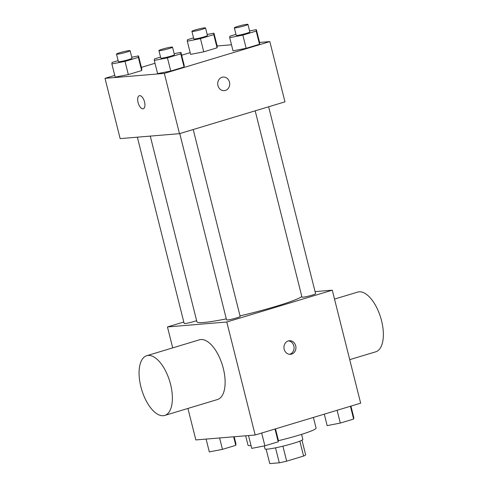 <?xml version="1.0" encoding="UTF-8"?>
<svg xmlns="http://www.w3.org/2000/svg" width="488" height="488" viewBox="0 0 488 488"><rect width="100%" height="100%" fill="white"/><g stroke="black" fill="none" stroke-linecap="round" stroke-linejoin="round"><path stroke-width="0.73" d="M299.839 441.152L303.585 456.06A18.526 1.629 -14.1 0 0 305.653 454.853L301.974 440.194M303.585 456.06L286.669 461.16A18.526 1.629 -14.1 0 1 279.282 462.807L269.766 463.6L266.149 449.192M282.906 446.178L286.669 461.16M275.519 447.838L279.282 462.807M301.566 434.363L302.834 439.413A19.496 1.708 165.9 0 1 293.196 443.391A19.496 1.708 165.9 0 1 265.021 448.911L264.276 445.94M278.337 440.707A35.087 3.08 -14.1 0 0 316.065 428.08L313.394 417.435M245.647 435.79L248.002 445.178A35.087 3.08 -14.1 0 0 251.052 445.66M315.071 291.617L332.273 290.183L360.656 403.186L255.169 434.997L195.84 439.938L187.929 408.444M332.273 290.183L226.786 322.001L255.169 434.997M284.168 349.268A6.82 5.996 -94.8 0 1 289.372 340.728A6.82 5.996 -94.8 0 1 295.911 347.029A6.82 5.996 -94.8 0 1 290.5 354.325A6.82 5.996 -94.8 0 1 284.168 349.268M150.273 136.103L196.932 321.86A54.583 4.788 -14.1 0 0 203.716 322.483A54.583 4.788 -14.1 0 0 226.298 318.859M240.023 315.87A54.583 4.788 -14.1 0 0 301.84 296.558M226.786 322.001L167.457 326.942L183.787 322.013M255.187 110.837L301.981 297.131A7.015 0.616 -14.1 0 0 302.853 297.21A7.015 0.616 -14.1 0 0 310.588 295.588A7.015 0.616 -14.1 0 0 315.596 293.715L268.638 106.781M179.761 133.584L226.554 319.878A7.015 0.616 -14.1 0 0 227.426 319.957A7.015 0.616 -14.1 0 0 235.161 318.335A7.015 0.616 -14.1 0 0 240.169 316.462L193.211 129.527M196.621 320.64A7.015 0.616 165.9 0 1 189.057 322.781A7.015 0.616 165.9 0 1 184.141 323.41L137.36 137.177M167.457 326.942L172.715 347.877M146.723 355.715L199.47 339.807A31.189 14.628 73.2 0 1 200.904 339.538A31.189 14.628 73.2 0 1 222.912 366.933A31.189 14.628 73.2 0 1 217.477 399.532L164.737 415.434A31.189 14.628 73.2 0 1 141.721 389.802A31.189 14.628 73.2 0 1 146.723 355.715A31.189 14.628 73.2 0 1 148.163 355.441A31.189 14.628 73.2 0 1 170.166 382.842A31.189 14.628 73.2 0 1 164.737 415.434M349.725 359.65L375.717 351.811A31.189 14.628 -106.8 0 0 380.719 317.725A31.189 14.628 -106.8 0 0 357.71 292.086L334.512 299.083M288.445 340.886A6.82 5.996 -94.8 0 1 294.044 347.181A6.82 5.996 -94.8 0 1 289.561 354.319M259.579 42.444L269.834 41.59L284.968 101.852L179.48 133.669L120.152 138.61L105.018 78.342L114.747 75.408M269.834 41.59L164.34 73.401L179.48 133.669M217.941 85.601A6.82 5.996 -94.8 0 1 223.144 77.061A6.82 5.996 -94.8 0 1 229.683 83.363A6.82 5.996 -94.8 0 1 224.273 90.658A6.82 5.996 -94.8 0 1 217.941 85.601M217.251 46.342L217.081 47.812L203.758 51.826L190.607 54.375L203.758 51.826L217.081 47.812L217.251 46.342L213.939 33.16L213.768 34.624L200.446 38.644L187.294 41.193L187.465 39.723L193.559 37.887M184.244 65.557L184.067 67.021L170.745 71.041L157.594 73.59L170.745 71.041L184.067 67.021L184.244 65.557L180.932 52.375L180.755 53.839L167.433 57.858L154.287 60.408L154.458 58.938L160.552 57.102M217.16 45.976L231.501 44.78M141.392 67.374L155.001 63.269M181.652 55.229L190.174 52.661M164.34 73.401L105.018 78.342M259.671 42.81L259.494 44.274L246.172 48.294L233.02 50.843L246.172 48.294L259.494 44.274L259.671 42.81L256.359 29.628L256.182 31.092L242.859 35.112L229.714 37.661L229.885 36.191L235.978 34.355M141.825 69.089L141.654 70.559L128.332 74.573L115.18 77.122L128.332 74.573L141.654 70.559L141.825 69.089L138.513 55.907L138.342 57.37L125.019 61.39L111.868 63.94L112.039 62.47L118.133 60.634M139.647 95.648A6.82 3.203 73.2 0 1 144.46 101.638A6.82 3.203 73.2 0 1 143.271 108.769A6.82 3.203 73.2 0 1 138.238 103.163A6.82 3.203 73.2 0 1 139.33 95.709A6.82 3.203 73.2 0 1 139.647 95.648M143.271 108.769A6.82 3.203 73.2 0 1 138.244 103.163A6.82 3.203 73.2 0 1 139.336 95.703M223.144 77.061A6.82 5.996 -94.8 0 1 229.683 83.363A6.82 5.996 -94.8 0 1 224.273 90.658M131.748 57.218L138.513 55.907M116.492 54.101L118.383 61.634A7.015 0.616 -14.1 0 0 119.255 61.714A7.015 0.616 -14.1 0 0 126.99 60.085A7.015 0.616 -14.1 0 0 131.998 58.212L130.107 50.679A7.015 0.616 -14.1 0 0 123.147 51.789A7.015 0.616 -14.1 0 0 116.492 54.101A7.015 0.616 -14.1 0 0 117.364 54.18A7.015 0.616 -14.1 0 0 125.099 52.552A7.015 0.616 -14.1 0 0 130.107 50.679M138.342 57.37L141.654 70.559M125.019 61.39L128.332 74.573M111.868 63.94L115.18 77.122M207.174 34.471L213.939 33.16M191.918 31.354L193.809 38.887A7.015 0.616 -14.1 0 0 194.681 38.967A7.015 0.616 -14.1 0 0 202.416 37.338A7.015 0.616 -14.1 0 0 207.424 35.465L205.533 27.932A7.015 0.616 -14.1 0 0 198.573 29.042A7.015 0.616 -14.1 0 0 191.918 31.354A7.015 0.616 -14.1 0 0 192.791 31.433A7.015 0.616 -14.1 0 0 200.525 29.805A7.015 0.616 -14.1 0 0 205.533 27.932M213.768 34.624L217.081 47.812M200.446 38.644L203.758 51.826M187.294 41.193L190.607 54.375M174.161 53.686L180.932 52.375M158.911 50.569L160.802 58.096A7.015 0.616 -14.1 0 0 161.674 58.182A7.015 0.616 -14.1 0 0 169.403 56.553A7.015 0.616 -14.1 0 0 174.411 54.68L172.52 47.147A7.015 0.616 -14.1 0 0 165.566 48.257A7.015 0.616 -14.1 0 0 158.911 50.569A7.015 0.616 -14.1 0 0 159.783 50.648A7.015 0.616 -14.1 0 0 167.512 49.02A7.015 0.616 -14.1 0 0 172.52 47.147M180.755 53.839L184.067 67.021M167.433 57.858L170.745 71.041M154.287 60.408L157.594 73.59M249.588 30.939L256.359 29.628M234.338 27.822L236.229 35.349A7.015 0.616 -14.1 0 0 237.101 35.435A7.015 0.616 -14.1 0 0 244.83 33.806A7.015 0.616 -14.1 0 0 249.838 31.933L247.947 24.4A7.015 0.616 -14.1 0 0 240.993 25.51A7.015 0.616 -14.1 0 0 234.338 27.822A7.015 0.616 -14.1 0 0 235.21 27.901A7.015 0.616 -14.1 0 0 242.939 26.273A7.015 0.616 -14.1 0 0 247.947 24.4M256.182 31.092L259.494 44.274M242.859 35.112L246.172 48.294M229.714 37.661L233.02 50.843M234.173 436.748L235.966 443.866L235.789 445.337L222.467 449.35L209.315 451.9L206.101 439.084M233.642 436.79L235.789 445.337M219.606 437.962L222.467 449.35M275.5 428.867L278.38 440.335L278.209 441.805L264.886 445.819L251.735 448.368L248.514 435.552M274.994 429.019L278.209 441.805M261.672 433.033L264.886 445.819M350.927 406.12L353.806 417.588L353.635 419.058L340.313 423.072L327.161 425.621L324.282 414.153M350.421 406.272L353.635 419.058M337.098 410.286L340.313 423.072"/></g></svg>
